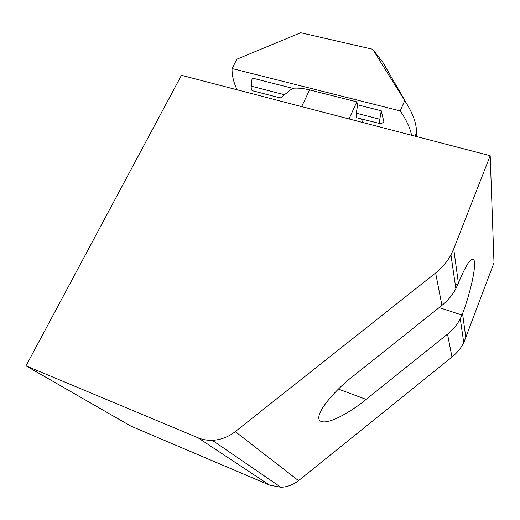 <?xml version="1.0" encoding="UTF-8"?>
<svg xmlns="http://www.w3.org/2000/svg" width="520" height="520" viewBox="0 0 520 520"><rect width="100%" height="100%" fill="white"/><g stroke="black" fill="none" stroke-linecap="round" stroke-linejoin="round"><path stroke-width="0.78" d="M237.107 89.791C233.675 82.582 231.985 75.732 232.05 69.225L232.069 68.549L400.238 110.903C406.263 119.678 410.04 127.79 411.574 135.239M416.325 136.474L416.553 132.477C416.54 124.091 413.329 114.634 406.919 104.098L372.651 49.244L300.69 32.734L236.899 59.182L232.069 68.549M441.922 305.377C447.798 300.658 452.452 295.106 455.871 288.717L458.406 283.186C465.959 264.771 471.088 256.958 473.791 259.74C476.801 264.082 470.971 291.324 462.566 313.658L460.265 318.793C457.138 324.701 452.894 329.823 447.525 334.159L366.125 399.412C355.303 408.59 327.457 426.764 319.82 420.7C313.287 413.199 339.853 385.899 352.768 376.441L441.922 305.377L435.624 272.974L235.268 431.626C228.306 437.028 220.662 439.92 212.329 440.31C207.266 440.473 202.482 439.621 197.971 437.749L26 365.846L181.447 75.296L490.197 155.72L453.719 248.892L450.938 254.878C447.174 261.8 442.065 267.826 435.624 272.974M26 365.846L130.774 426.062L269.562 485.121L280.852 487.26C287.339 487.026 293.228 484.822 298.526 480.643L451.978 357.058C456.944 353.028 460.87 348.25 463.756 342.738L494 262.711L490.197 155.72M357.286 117.903L356.733 117.76C356.09 117.104 355.94 115.583 356.291 113.204L357.637 104.806L356.818 101.855L349.024 118.944M361.601 119.022L362.55 122.466M252.987 90.87L252.272 90.688C251.388 89.986 251.05 88.484 251.244 86.171L252.122 78.032L292.584 88.302C297.427 87.77 303.095 88.309 309.595 89.927L356.818 101.855M292.584 88.302L280.371 97.968L252.272 90.688M356.291 113.204L379.801 119.255L381.264 110.806L357.637 104.806M381.264 110.806L383.929 122.018L380.919 123.825L356.733 117.76M404.697 100.672L400.238 110.903M372.651 49.244L382.863 62.355L384.67 65.481M379.801 119.255C379.425 121.648 379.522 123.175 380.113 123.819M458.406 283.186L453.719 248.892M465.887 337.948L462.566 313.658M451.978 357.058L447.525 334.159M298.526 480.643L235.268 431.626M269.562 485.121L197.971 437.749M362.427 121.986L362.245 122.388M309.595 89.927L301.626 106.6M251.244 86.171L284.258 94.666M462.02 315.062L439.14 307.6M457.795 284.681L455.163 283.849M366.125 399.412L338.429 389.064M455.871 288.717L450.938 254.878M463.756 342.738L460.265 318.793M280.852 487.26L212.329 440.31M416.553 132.477L414.999 136.13M382.863 62.355L406.919 104.098M473.791 259.74L471.894 259.168"/></g></svg>
